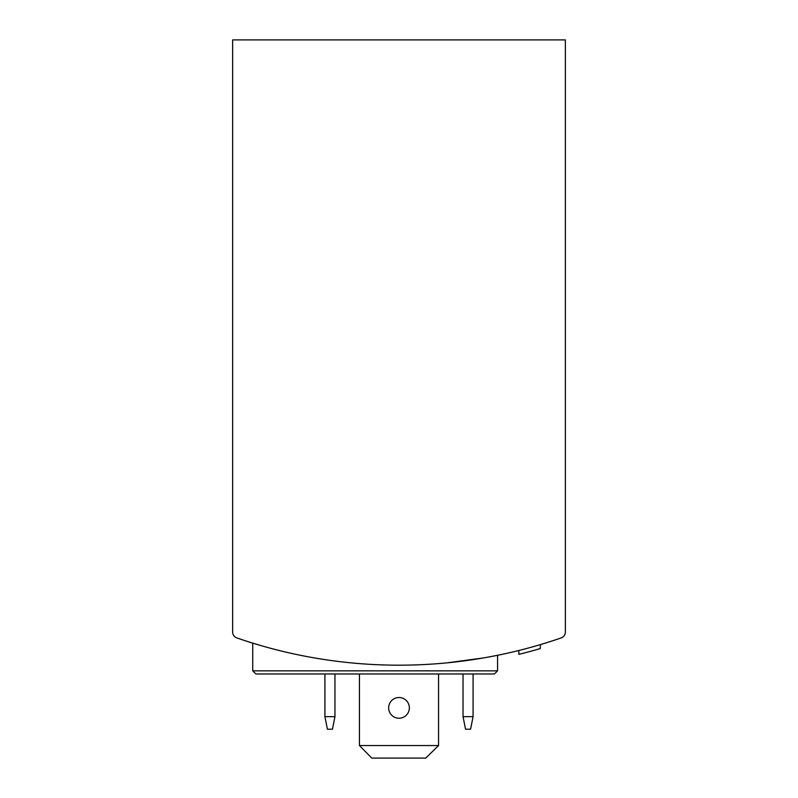 <?xml version="1.0" encoding="UTF-8"?>
<svg xmlns="http://www.w3.org/2000/svg" width="798" height="798" viewBox="0 0 798 798"><rect width="100%" height="100%" fill="white"/><g stroke="black" fill="none" stroke-linecap="round" stroke-linejoin="round"><path stroke-width="1.2" d="M232.637 567.248L232.637 631.996A6.274 6.274 0 0 0 236.856 637.931A495.957 495.957 0 0 0 561.144 637.931A6.274 6.274 0 0 0 565.363 631.996L565.363 567.248M565.363 631.996L565.363 39.9L232.637 39.9L232.637 631.996M252.727 670.839L497.563 670.839L494.421 673.971L255.859 673.971L252.727 670.839L252.727 643.128L262.093 645.921M447 662.859L483.099 658.001M488.176 657.103L497.563 655.298L488.206 657.093A495.957 495.957 0 0 0 518.85 650.49L518.85 654.37L522.181 653.532M481.982 658.19L461.623 661.213A495.957 495.957 0 0 0 481.982 658.19M262.133 645.931L252.996 643.208M540.316 644.624L540.316 648.555A499.728 499.728 0 0 1 518.85 654.37M523.867 653.103L525.633 652.644M494.421 673.971L457.743 673.971M272.188 648.694A495.957 495.957 0 0 0 288.487 652.714M463.04 673.971L463.04 716.664L465.543 729.222L470.571 729.222L473.084 716.664L473.084 673.971M463.04 716.664L473.084 716.664M324.916 673.971L324.916 716.664L327.429 729.222L332.457 729.222L334.961 716.664L334.961 673.971M324.916 716.664L334.961 716.664M438.551 745.541L359.449 745.541L371.788 758.1L425.773 758.1L438.551 745.541L438.551 673.971M409.354 707.876A10.354 10.354 0 0 1 399 718.23A10.354 10.354 0 0 1 388.646 707.876A10.354 10.354 0 0 1 399 697.522A10.354 10.354 0 0 1 409.354 707.876M359.449 745.541L359.449 673.971M497.563 670.839L497.563 655.298"/></g></svg>
